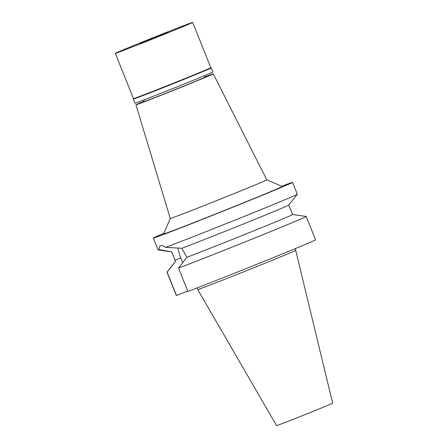 <?xml version="1.0" encoding="UTF-8"?>
<svg xmlns="http://www.w3.org/2000/svg" width="448" height="448" viewBox="0 0 448 448"><rect width="100%" height="100%" fill="white"/><g stroke="black" fill="none" stroke-linecap="round" stroke-linejoin="round"><path stroke-width="0.67" d="M295.926 250.236A52.898 0.644 -21.8 0 1 262.545 264.247A52.898 0.644 -21.8 0 1 197.702 289.52L276.578 425.6A30.195 0.37 -21.8 0 0 313.594 411.169A30.195 0.37 -21.8 0 0 332.651 403.172L295.288 248.629M178.539 268.083L187.88 291.43A74.967 0.918 -21.8 0 0 266.146 260.529A74.967 0.918 -21.8 0 0 315.538 239.826L306.202 216.479A74.967 0.918 158.2 0 1 256.81 237.182A74.967 0.918 158.2 0 1 178.539 268.083L186.889 257.292L181.821 248.282A63.067 0.773 158.2 0 0 247.016 222.538A63.067 0.773 158.2 0 0 288.798 205.05L297.293 194.258A74.967 0.918 -21.8 0 0 297.304 194.23L292.561 182.375A74.967 0.918 158.2 0 1 245.246 202.238A74.967 0.918 158.2 0 1 153.345 238.056A74.967 0.918 158.2 0 1 163.895 233.313M187.695 290.97L176.484 295.506A74.967 0.918 -21.8 0 1 176.322 295.506L166.986 272.16A74.967 0.918 158.2 0 1 166.998 272.138L175.482 261.358A63.067 0.773 -21.8 0 0 175.493 261.374L167.143 272.16L176.484 295.506M294.935 214.85L292.6 214.514L288.809 205.038M186.889 257.292A63.067 0.773 -21.8 0 0 252.454 231.37A63.067 0.773 -21.8 0 0 292.6 214.519M294.599 214.799L306.18 216.468A74.967 0.918 158.2 0 1 306.202 216.479M182.7 262.685L180.807 257.942A19.158 6.048 68 0 1 177.862 247.985M297.293 194.258A74.967 0.918 -21.8 0 1 249.99 214.094A74.967 0.918 -21.8 0 1 165.598 247.352C163.346 245.851 161.661 245.314 160.546 245.739C159.438 246.109 159.001 247.408 159.253 249.626L171.774 251.882L175.493 261.374M171.774 251.882A63.067 0.773 158.2 0 1 171.707 251.882L158.11 249.928A74.967 0.918 -21.8 0 0 159.253 249.626M165.598 247.352L181.821 248.282M153.345 238.056L158.088 249.917A74.967 0.918 -21.8 0 0 158.11 249.928M281.652 186.211A74.967 0.918 158.2 0 1 292.561 182.375M170.251 218.473L163.626 233.934A63.896 0.778 -21.8 0 0 241.954 203.414A63.896 0.778 -21.8 0 0 282.274 186.48L266.812 179.855M135.94 104.821L170.257 218.478A51.996 0.633 158.2 0 0 233.996 193.631A51.996 0.633 -21.8 0 0 266.812 179.861L213.282 73.881A41.647 0.51 158.2 0 1 186.995 84.918A41.647 0.51 158.2 0 1 135.94 104.821A41.647 0.51 158.2 0 1 144.11 101.214M204.876 76.905A41.647 0.51 158.2 0 1 213.282 73.881M143.64 100.033L144.228 101.506A32.726 0.398 -21.8 0 0 184.341 85.865A32.726 0.398 -21.8 0 0 204.994 77.196L204.406 75.729M184.761 79.022A42.006 0.515 158.2 0 1 133.269 99.098A42.006 0.515 158.2 0 1 133.269 99.086L133.465 98.627A41.647 0.51 -21.8 0 0 133.465 98.633A41.647 0.51 -21.8 0 0 184.52 78.73A41.647 0.51 -21.8 0 0 210.806 67.698L211.266 67.889A42.006 0.515 158.2 0 1 211.271 67.894A42.006 0.515 158.2 0 1 184.761 79.022M133.269 99.098L134.904 103.186A42.006 0.515 -21.8 0 0 186.396 83.11A42.006 0.515 -21.8 0 0 212.906 71.982L211.271 67.894M149.526 39.474L139.989 43.478L145.841 41.3L168.05 32.256L149.526 39.474M141.635 42.302A41.647 0.51 158.2 0 1 192.69 22.4A41.647 0.51 158.2 0 1 166.404 33.432A41.647 0.51 158.2 0 1 115.349 53.334A41.647 0.51 158.2 0 1 141.635 42.302M180.807 257.942L175.05 260.271M197.702 289.52L197.058 287.913M175.482 261.363L171.69 251.882M133.465 98.633L115.349 53.334M210.806 67.698L192.69 22.4"/></g></svg>
